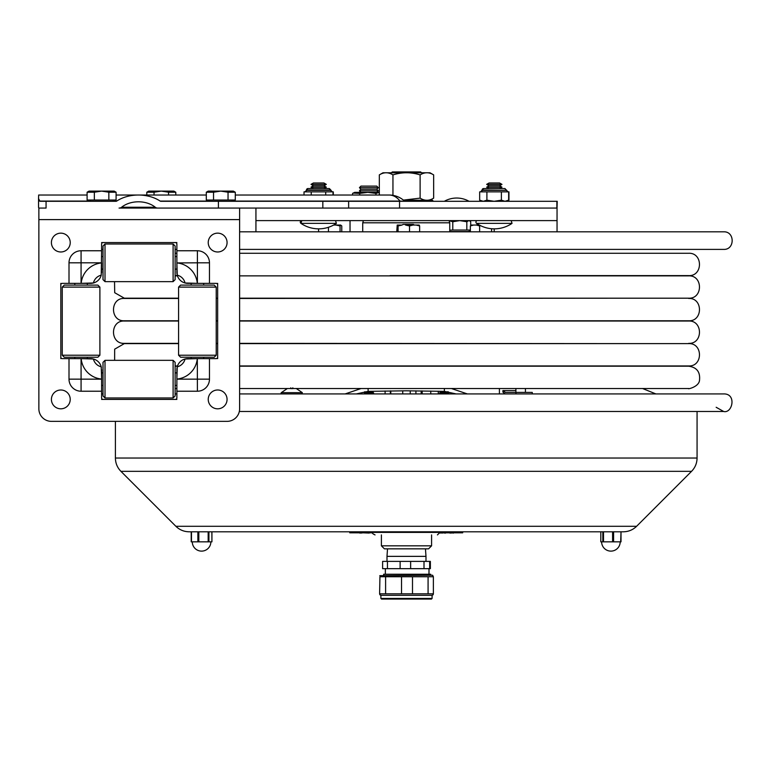 <?xml version="1.0" encoding="UTF-8"?>
<svg xmlns="http://www.w3.org/2000/svg" width="771" height="771" viewBox="0 0 771 771"><rect width="100%" height="100%" fill="white"/><g stroke="black" fill="none" stroke-linecap="round" stroke-linejoin="round"><path stroke-width="1.16" d="M255.933 208.074L255.933 231.82M38.868 208.074L38.868 219.61L239.608 219.61L239.608 208.074L557.048 208.074L557.048 231.82M255.933 220.612L557.048 220.612M470.705 225.508L470.705 221.74L469.703 220.891L468.768 220.612L466.821 221.74L459.834 220.612M470.368 230.047L452.789 230.047L452.789 221.74L449.117 220.708M452.789 230.047L449.753 230.211M459.767 220.612L452.789 221.74M466.821 230.047L466.821 221.74M470.137 230.047L468.72 231.56L449.753 231.56M557.048 208.074L557.231 201.298L160.946 201.298A1.156 0.819 180 0 1 160.156 201.077A31.813 22.455 180 0 0 138.423 195.024A31.813 22.455 180 0 0 116.7 201.077A1.156 0.819 0 0 1 115.91 201.298L46.067 201.298L46.067 208.074L38.916 208.074L38.55 207.505L38.55 198.581L39.957 201.298L46.067 201.298M556.864 208.074L556.864 201.298M348.637 201.298L348.637 208.074L399.551 208.074L399.551 201.298M404.496 201.077A22.455 22.455 0 0 0 389.162 195.024A22.455 15.854 90 0 1 399.985 201.077L405.054 201.298M239.608 208.074L119.052 208.074A3.335 2.352 0 0 0 121.587 207.254A22.214 15.68 180 0 1 138.423 201.8A22.214 15.68 180 0 1 155.27 207.254A3.335 2.352 180 0 0 157.795 208.074L218.415 208.074L218.415 201.298M38.55 198.581L38.656 195.024L87.104 195.024M88.145 358.631L62.326 358.631A1.503 1.503 0 0 1 60.822 357.127L60.822 284.856A1.503 1.503 0 0 1 62.326 283.352L69.004 283.352L69.004 262.824A12.066 12.066 0 0 1 81.071 250.758L101.599 250.758L101.599 244.079A1.503 1.503 0 0 1 103.102 242.576L175.374 242.576A1.503 1.503 0 0 1 176.877 244.079L176.877 269.898M69.004 283.352L88.145 283.352M176.877 372.075L176.877 397.903A1.503 1.503 0 0 1 175.374 399.407L103.102 399.407A1.503 1.503 0 0 1 101.599 397.903L101.599 391.225L81.071 391.225A12.066 12.066 0 0 1 69.004 379.159L69.004 358.631M190.331 283.352L216.15 283.352A1.503 1.503 0 0 1 217.653 284.856L217.653 357.127A1.503 1.503 0 0 1 216.15 358.631L209.471 358.631L209.471 379.159A12.066 12.066 0 0 1 197.405 391.225L176.877 391.225M209.471 358.631L190.331 358.631M209.471 283.352L209.471 262.824A12.066 12.066 0 0 0 197.405 250.758L176.877 250.758M239.608 219.61L239.608 408.813A12.548 12.548 0 0 1 227.059 421.361L51.406 421.361A12.548 12.548 0 0 1 38.868 408.813L38.868 219.61M176.887 369.203A10.977 10.977 0 0 0 176.877 369.608L176.877 372.885L176.877 369.608A10.977 10.977 0 0 1 177.243 366.803A10.515 10.515 0 0 0 185.05 358.997A10.977 10.977 0 0 0 177.243 366.803L176.877 379.062A22.581 22.581 0 0 0 197.309 358.631L185.05 358.997A10.977 10.977 0 0 1 185.734 358.833M101.599 391.225L101.599 372.075M69.004 379.159L101.599 379.159L101.232 366.803A10.977 10.977 0 0 1 101.386 367.488A10.977 10.977 0 0 0 93.416 358.997A10.515 10.515 0 0 0 101.232 366.803A10.977 10.977 0 0 1 101.386 367.488M93.416 358.997A10.977 10.977 0 0 0 90.621 358.631L87.345 358.631L90.621 358.631A10.977 10.977 0 0 1 93.416 358.997L81.167 358.631A22.581 22.581 0 0 0 101.599 379.062M81.071 250.758L81.071 283.352L93.416 282.986A10.977 10.977 0 0 0 101.232 275.17A10.515 10.515 0 0 0 93.416 282.986A10.977 10.977 0 0 1 90.641 283.352L90.621 283.352A10.977 10.977 0 0 0 101.232 275.17L101.599 250.758M101.599 269.898L101.599 262.921A22.581 22.581 0 0 0 81.167 283.352M176.877 262.921L177.243 275.17A10.515 10.515 0 0 1 185.05 282.986L197.309 283.352A22.581 22.581 0 0 0 176.877 262.921L197.405 262.824L197.405 250.758M197.405 391.225L197.309 358.631M191.131 285.106L191.131 283.352L187.835 283.352A10.977 10.977 0 0 1 185.05 282.986A10.977 10.977 0 0 0 187.854 283.352A10.977 10.977 0 0 1 176.877 272.375A10.977 10.977 0 0 0 177.243 275.17A10.977 10.977 0 0 1 176.877 272.394L176.877 269.098L175.123 269.098M103.006 269.098L101.599 269.098L101.599 272.375A10.977 10.977 0 0 1 101.589 272.77A10.977 10.977 0 0 0 101.599 272.375L101.599 272.394M62.249 355.219L64.263 357.224L97.888 357.224L99.893 355.219L99.893 287.111L62.249 287.111L62.249 355.219L99.893 355.219M62.249 287.111L64.263 285.106L97.888 285.106L99.893 287.111M180.587 285.106L214.213 285.106L216.227 287.111L178.583 287.111L180.587 285.106M216.227 355.219L214.213 357.224L180.587 357.224L178.583 355.219L216.227 355.219L216.227 287.111M105.01 360.336L103.006 362.341L103.006 395.966L105.01 397.971L173.109 397.971L173.109 360.336L105.01 360.336L105.01 397.971M173.109 360.336L175.123 362.341L175.123 395.966L173.109 397.971M105.01 244.002L103.006 246.007L103.006 279.632L105.01 281.646L173.109 281.646L173.109 244.002L105.01 244.002L105.01 281.646M173.109 244.002L175.123 246.007L175.123 279.632L173.109 281.646M176.877 242.576L175.374 242.576L176.877 242.576M103.102 242.576L101.599 242.576L103.102 242.576M217.653 358.631L217.653 357.127L217.653 358.631M217.653 284.856L217.653 283.352L217.653 284.856M101.599 399.407L103.102 399.407L101.599 399.407M175.374 399.407L176.877 399.407L175.374 399.407M60.822 283.352L60.822 284.856L60.822 283.352M60.822 357.127L60.822 358.631L60.822 357.127M88.096 283.352L90.621 283.352M101.599 369.608L101.599 372.885L101.599 369.608M191.131 357.224L191.131 358.631L187.854 358.631A10.977 10.977 0 0 0 185.05 358.997M60.822 251.982A9.406 9.406 0 0 1 52.669 237.863A9.406 9.406 0 0 1 68.966 237.863A9.406 9.406 0 0 1 60.822 251.982M60.822 408.813A9.406 9.406 0 0 1 52.669 394.704A9.406 9.406 0 0 1 68.966 394.704A9.406 9.406 0 0 1 60.822 408.813M217.653 408.813A9.406 9.406 0 0 1 209.5 394.704A9.406 9.406 0 0 1 225.807 394.704A9.406 9.406 0 0 1 217.653 408.813M217.653 251.982A9.406 9.406 0 0 1 209.5 237.863A9.406 9.406 0 0 1 225.807 237.863A9.406 9.406 0 0 1 217.653 251.982M433.418 201.298L432.406 200.238L403.551 200.238M430.016 200.238L433.63 198.147C429.148 200.971 424.628 200.971 420.118 198.137L403.406 200.113M379.322 195.024L379.322 174.892C383.862 172.058 388.401 172.058 392.95 174.892L392.95 195.342M433.659 198.137L433.659 174.892C429.148 172.058 424.628 172.058 420.118 174.892L420.118 198.137M392.95 174.892C401.999 172.058 411.059 172.058 420.118 174.892M379.342 174.882L382.965 172.791L430.016 172.791L433.63 174.882M476.603 223.368A1.503 1.503 0 0 1 477.451 220.612A1.503 1.503 0 0 0 476.603 223.368A31.37 31.37 0 0 0 512.031 223.368L476.603 223.368M336.378 223.368L300.95 223.368A1.503 1.503 0 0 1 301.798 220.612L300.95 223.368A31.37 31.37 0 0 0 336.378 223.368L335.53 220.612M323.907 182.978L313.421 182.978L311.012 184.365L326.316 184.365L323.907 182.978M326.316 184.365L323.907 185.763L313.421 185.763L311.012 184.365M323.907 185.763L326.316 187.151L311.012 187.151L313.421 185.763M499.56 182.978L489.074 182.978L486.665 184.365L501.969 184.365L499.56 182.978M501.969 184.365L499.56 185.763L489.074 185.763L486.665 184.365M499.56 185.763L501.969 187.151L486.665 187.151L489.074 185.763M330.865 190.051L329.044 188.548L307.966 188.548A1.503 1.503 90 0 0 306.463 190.051L330.865 190.051L329.362 188.548L308.284 188.548A1.503 1.503 90 0 0 306.771 190.051M326.037 191.863L333.303 191.863L333.303 195.024M331.665 191.806L332.243 191.863M332.06 191.863L330.557 190.35L306.463 190.35L307.966 188.548L310.732 188.548M389.162 195.024L235.28 195.024L304.015 195.024L304.015 191.863L326.798 191.863M332.995 191.863L332.995 195.024M311.243 191.863L311.243 195.024M325.728 191.863L325.728 195.024M304.959 191.863L306.463 190.35A1.503 1.503 90 0 1 304.959 191.863L305.075 191.863M502.249 188.548L483.619 188.548L504.697 188.548L506.2 190.051L505.015 188.548M482.424 190.051A1.503 1.503 90 0 1 483.928 188.548M501.69 191.863L508.956 191.863L508.956 200.171L507.328 200.942M507.318 191.806L507.896 191.863M482.116 190.051A1.503 1.503 90 0 1 483.619 188.548L482.116 190.051L506.2 190.35L482.116 190.35A1.503 1.503 90 0 1 480.612 191.863L482.116 190.051M481.615 201.298L479.668 200.171L479.668 191.863L502.441 191.863M508.648 191.863L508.648 200.171L506.701 201.298M494.163 201.298L501.381 200.171L504.995 201.298L508.648 200.171M479.668 200.171L483.263 201.298M483.301 201.298L486.896 200.171L494.105 201.298M486.896 191.863L486.896 200.171M501.381 191.863L501.381 200.171M376.749 186.11L360.944 186.11L359.44 187.681L378.262 187.681L376.749 186.11M378.262 187.681L376.749 189.252L360.944 189.252L359.44 187.681M376.749 189.252L378.262 190.822L359.44 190.822L360.944 189.252M352.578 195.024L352.578 193.386L354.718 192.364L379.322 192.364M353.147 193.097L359.691 193.386L367.825 192.364L375.969 193.386L379.322 192.442M359.691 195.024L359.691 193.386M375.969 195.024L375.969 193.386M235.28 200.036L235.28 192.22L228.043 192.22L228.043 200.036L235.28 200.036M213.538 200.036L206.3 200.036L206.3 192.22L213.538 192.22L213.538 200.036L228.043 200.036M220.535 191.102L221.046 191.102M228.043 192.22L220.785 191.102L213.538 192.22M235.28 192.22L233.334 191.102L208.247 191.102L206.3 192.22M116.093 200.036L116.093 192.22L108.846 192.22L108.846 200.036L116.093 200.036M94.341 200.036L87.104 200.036L87.104 192.22L94.341 192.22L94.341 200.036L108.846 200.036M101.348 191.102L101.849 191.102M108.846 192.22L101.599 191.102L94.341 192.22M116.093 192.22L114.147 191.102L89.05 191.102L87.104 192.22M138.423 195.024L206.3 195.024L175.788 195.024L175.788 192.22L168.55 192.22L168.55 195.024M116.093 195.024L146.808 195.024L146.808 192.22L154.046 192.22L154.046 195.024M161.052 191.102L161.553 191.102L161.052 191.102M168.55 192.22L161.303 191.102L154.046 192.22M175.788 192.22L173.851 191.102L148.755 191.102L146.808 192.22M440.588 393.923L439.586 392.931L440.945 392.15L439.586 391.36L444.395 391.36L406.24 390.801L368.114 391.36L373.646 391.36L372.287 392.15L373.646 392.931L364.307 392.931L365.666 392.15L364.837 391.668M440.945 392.15L448.23 391.764M439.586 392.931L448.924 392.931L447.565 392.15M440.945 393.721L447.565 393.721L448.924 392.931M365.666 392.15L372.287 392.15M365.309 393.923L364.307 392.931M365.666 393.721L372.287 393.721L373.646 392.931M385.095 390.974L385.095 393.923M390.348 390.897L390.348 393.923M415.906 393.923L415.906 390.839M421.159 393.923L421.159 390.887M473.567 225.055L470.368 225.922L471.274 225.055L479.369 225.055M470.368 225.922L470.368 231.82M480.555 225.662L479.639 225.922L479.639 231.82M479.639 225.922L476.43 225.055M491.551 228.727L491.551 231.82M494.201 228.842L494.201 231.82M318.577 228.842L318.577 231.82M328.456 227.281L328.456 231.82M340.059 225.922L336.05 225.055L340.647 225.055L340.059 225.922L340.059 231.82M336.05 225.055L333.612 225.055M341.775 231.82L341.775 225.922L340.647 225.055M397.624 225.055L402.028 225.055L398.077 225.922L397.219 225.055L396.757 231.82M398.077 225.922L398.077 231.82M409.517 225.922L405.565 225.055L413.015 225.055L409.517 225.922L409.517 231.82M405.565 225.055L414.374 225.036L413.285 224.409L403.108 224.409L402.028 225.036M419.636 225.922L416.138 225.055L419.183 225.055L419.636 225.922L419.636 231.82M416.138 225.055L413.015 225.055M334.749 224.409L336.349 225.036L333.641 225.036M479.331 225.036L476.112 225.036L478.232 224.409M691.558 471.332L120.922 471.332L175.875 526.294L636.605 526.294L691.558 471.332C695.153 467.631 696.994 463.198 697.071 458.032L697.071 411.492M636.605 526.294C632.895 529.889 628.461 531.73 623.296 531.797L189.184 531.797C184.018 531.73 179.576 529.889 175.875 526.294M197.868 541.84L197.868 531.797L191.218 531.797L191.266 541.84L211.929 541.84L211.88 531.797L198.822 531.797L207.062 531.797M600.821 541.84L600.821 531.797L600.802 541.84L621.012 541.84L621.012 531.797L620.674 541.84M613.581 541.84L613.581 531.797L612.598 531.797L612.598 541.84M381.394 545.82L384.411 548.836L428.57 548.836L431.587 545.82L381.394 545.82L381.394 534.91M440.174 533.06L441.716 532.809M445.571 533.06L444.53 533.06M369.251 533.06L363.025 532.809M448.674 532.809L444.732 532.809M372.489 532.809L368.866 532.809M349.774 531.797L349.774 532.809L372.566 532.809M439.904 532.809L462.696 532.809L462.696 531.797M367.227 532.809L367.786 532.809M360.298 532.809L359.72 533.06M360.944 532.809L360.298 533.06M362.852 532.809L361.098 533.06M444.241 532.809L441.716 533.06M450.515 532.809L449.84 533.06M450.996 532.809L450.515 533.06M452.856 532.809L450.996 533.06M452.856 533.06L453.493 533.06L452.856 533.06M239.608 231.82L723.67 231.82C734.994 231.281 734.994 249.929 723.67 249.39L239.608 249.39M176.877 249.39L175.123 249.39M103.006 249.39L101.599 249.39M391.456 172.791L392.314 171.933L420.667 171.933L421.515 172.791M456.104 393.923L444.366 391.36L444.366 388.526M451.43 388.526L467.322 393.923M368.114 388.526L368.114 391.36L356.366 393.923M345.157 393.923L361.05 388.526M239.608 343.365L635.458 343.615M101.599 393.923L103.006 393.923M175.123 393.923L176.877 393.923M239.608 393.923L723.67 393.923C736.854 393.518 732.45 413.728 723.67 411.492L239.318 411.492M286.292 393.923L297.336 393.923L286.292 393.923M450.65 393.923L361.821 393.923M291.814 393.923L281.839 393.923A0.752 0.752 0 0 1 281.27 392.67L287.294 388.565M290.812 388.613L290.812 387.784L290.812 388.613L292.816 388.613L292.816 387.784L292.816 388.613M515.895 390.589L503.646 390.589L505.227 392.42L532.269 392.42L532.269 393.923L515.972 393.923L515.972 392.42M505.024 393.923L502.894 392.092L502.894 390.589L503.646 390.589M499.415 393.923L499.415 388.526M502.894 392.092L503.444 392.092M492.9 366.196A10.967 5.484 90 0 1 493.951 366.196M402.722 390.801L402.722 393.923M422.171 390.897L422.171 393.923M430.363 561.384L382.609 561.384L382.609 568.661L430.372 568.661L430.363 561.384L430.372 568.661M430.7 575.253L430.7 574.25L383.65 574.25L383.65 575.253M425.457 548.836L425.987 556.363L386.994 556.363L387.514 548.836M385.606 576.756L401.527 576.756L401.527 593.824L385.606 593.824L385.606 576.756L379.939 576.756L379.602 593.824L379.939 576.756M385.606 593.824L379.602 593.824M433.032 593.824L412.495 593.824L412.495 576.756L401.527 576.756M412.495 593.824L401.527 593.824M433.379 593.824L433.379 576.756L432.637 575.253L379.756 575.677M431.461 599.067L381.52 599.067L380.893 598.441L432.088 598.441L431.461 599.067M432.088 598.441L432.088 595.328L380.893 595.328L380.893 598.441M412.495 576.756L428.078 576.756L428.078 593.824M433.379 576.756L428.078 576.756M322.827 201.298L322.827 208.074M232.081 201.077L399.985 201.077A0.819 0.578 -90 0 0 400.38 201.298M116.7 201.077L112.894 201.077M90.303 201.077L39.649 201.077M209.5 201.077L160.156 201.077M155.27 207.254L121.587 207.254M101.599 262.824L69.004 262.824M81.071 358.631L81.071 391.225M176.877 379.159L209.471 379.159M209.471 262.824L197.405 262.824L197.405 283.352M404.775 201.241L433.418 201.241M506.518 190.051L507.713 191.863M697.071 458.032L115.409 458.032L115.409 421.361M191.468 541.84L191.468 531.797M198.822 541.84L198.822 531.797M208.922 541.84L208.922 531.797M208.17 531.797L208.17 541.84M603.5 541.84L603.5 531.797M602.826 531.797L602.826 541.84M439.942 531.797L439.942 532.404L372.538 532.404C371.911 533.04 372.75 533.869 375.043 534.91M356.048 532.809L356.048 531.797M456.422 531.797L456.422 532.809M296.334 388.565L302.357 392.67L281.27 392.67M387.456 561.384L387.456 568.661M400.13 561.384L400.13 568.661M410.635 561.384L410.635 568.661M424.002 561.384L424.002 568.661M429.669 561.384L429.669 568.661M362.727 231.82L362.727 222.8L449.753 222.8L449.05 220.612M469.038 201.298A25.038 25.038 0 0 0 444.318 201.298M469.221 220.612L469.703 220.891M342.507 201.077L343.066 201.298M203.679 358.631L203.679 357.224M203.679 285.106L203.679 283.352M101.599 256.55L103.006 256.55M175.123 256.55L176.877 256.55M101.599 385.433L103.006 385.433M175.123 385.433L176.877 385.433M101.599 372.885L103.006 372.885M175.123 372.885L176.877 372.885M74.797 283.352L74.797 285.106M74.797 357.224L74.797 358.631M87.345 283.352L87.345 285.106M87.345 357.224L87.345 358.631M178.583 355.219L178.583 287.111M323.907 188.548L326.316 187.151M313.421 188.548L311.012 187.151M512.031 223.368L511.183 220.612M499.56 188.548L501.969 187.151M489.074 188.548L486.665 187.151M330.865 190.35L332.368 191.863M507.019 201.298L508.947 200.181M506.518 190.35L508.022 191.863M376.778 192.364L378.262 190.822M360.924 192.364L359.44 190.822M350.034 220.612L350.034 231.82M209.5 200.036L209.5 201.298M232.081 200.036L232.081 201.298M218.868 191.102L210.541 191.102M231.04 191.102L222.713 191.102M90.303 200.036L90.303 201.298M112.894 200.036L112.894 201.298M99.671 191.102L91.354 191.102M111.843 191.102L103.516 191.102M159.375 191.102L151.049 191.102M171.547 191.102L163.221 191.102M120.922 471.332C117.317 467.631 115.486 463.198 115.409 458.032M191.218 531.797L191.218 541.84M211.929 531.797L211.929 541.84M192.287 541.84A9.281 9.281 0 0 0 201.568 551.12A9.281 9.281 0 0 0 210.859 541.84M621.012 531.797L621.012 541.84M601.621 541.84A9.281 9.281 0 0 0 610.902 551.12A9.281 9.281 0 0 0 620.192 541.84M439.942 532.404L437.427 534.91M372.538 531.797L372.538 532.404M431.587 545.82L431.587 534.91M239.608 298.444L632.663 298.194M239.608 388.526L688.667 388.526L642.59 388.526L655.88 393.923M716.163 407.281L723.67 411.492M302.357 392.67L301.789 393.923M515.895 388.526L515.895 392.42M525.427 388.526L525.427 392.42M438.285 393.923L438.285 391.205M430.758 393.923L430.758 391.042M410.249 393.923L410.249 390.801M390.81 393.923L390.81 390.897M385.355 568.661L385.355 574.25M428.994 568.661L428.994 574.25M382.609 561.384L382.609 568.661M425.987 561.384L425.987 556.363M386.994 561.384L386.994 556.363M432.088 595.328L433.215 594.682M380.893 595.328L379.756 594.682M175.123 275.613L177.369 275.613L175.123 275.613M239.608 253.274L688.667 253.274C703.065 252.589 703.065 276.297 688.667 275.613L390.068 275.613M178.583 321.025L124.314 321.025C109.916 320.341 109.906 344.049 124.314 343.365L178.583 343.365M216.227 343.365L217.653 343.365M688.667 343.365C703.065 344.059 703.065 320.341 688.667 321.025L239.608 321.025M217.653 321.025L216.227 321.025M239.608 365.946L688.667 365.946C703.065 366.639 703.065 342.922 688.667 343.615L239.608 343.615M217.653 343.615L216.227 343.615M178.583 343.615L124.314 343.615L114.657 349.186L114.628 360.336M175.123 365.946L177.503 365.946M176.877 253.274L175.123 253.274M239.608 320.775L688.667 320.775C703.065 321.468 703.065 297.751 688.667 298.444L688.667 298.444M124.314 298.444L178.583 298.444L124.314 298.444C109.916 297.751 109.906 321.468 124.314 320.775L178.583 320.775M217.653 298.444L216.227 298.444M216.227 320.775L217.653 320.775M688.667 388.526C686.643 389.509 699.374 387.1 699.548 379.852C700.261 371.834 696.627 367.285 688.667 366.196L239.608 366.196M175.123 388.526L176.877 388.526M177.417 366.196L175.123 366.196M239.608 298.194L688.667 298.194C703.065 298.888 703.065 275.17 688.667 275.864L239.608 275.864M114.532 281.646L114.706 292.71L124.314 298.194L178.583 298.194M216.227 298.194L217.653 298.194M177.446 275.864L175.123 275.864M449.753 231.82L449.753 222.8M362.727 222.8L363.42 220.612"/></g></svg>
